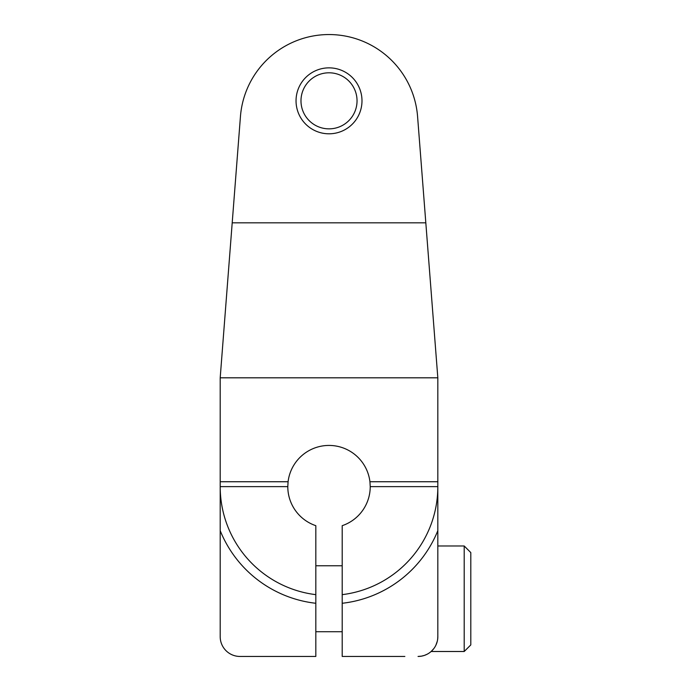<?xml version="1.0" encoding="UTF-8"?>
<svg xmlns="http://www.w3.org/2000/svg" width="691" height="691" viewBox="0 0 691 691"><rect width="100%" height="100%" fill="white"/><g stroke="black" fill="none" stroke-linecap="round" stroke-linejoin="round"><path stroke-width="1.04" d="M404.857 656.45L342.2 656.45L342.2 525.678A41.218 41.218 0 0 0 370.229 486.628L369.935 481.739A41.218 41.218 0 0 0 288.087 481.739L287.793 486.628L220.196 486.628L220.196 377.813L232.202 222.839L425.82 222.839L437.826 377.813L437.826 636.661A19.789 19.789 0 0 1 418.046 656.45L421.484 656.148M370.229 486.628L437.826 486.628A108.815 108.815 0 0 1 342.2 594.649L342.2 598.743M315.822 594.649L315.822 656.45L239.984 656.45A19.789 19.789 0 0 1 220.196 636.661L220.196 486.628A108.815 108.815 0 0 0 315.822 594.649L315.822 525.678A41.218 41.218 0 0 1 287.793 486.628M425.82 222.839L417.58 116.52A88.837 88.837 0 0 0 329.011 34.55A88.837 88.837 0 0 0 240.442 116.52L232.202 222.839M220.196 377.813L437.826 377.813M300.982 100.826A28.029 28.029 0 0 1 329.011 72.797A28.029 28.029 0 0 1 357.04 100.826A28.029 28.029 0 0 1 329.011 128.854A28.029 28.029 0 0 1 300.982 100.826M464.205 651.501L470.804 644.91L470.804 552.584L464.205 545.985L464.205 651.501L431.132 651.501L429.379 652.883M426.986 654.308L424.421 655.396M424.343 655.422L421.432 656.156M427.133 654.239L428.195 653.651M431.201 651.44L433.801 648.624M435.891 645.213L437.299 641.213M437.653 639.313L437.826 636.661M296.042 100.826A32.978 32.978 0 0 0 329.011 133.804A32.978 32.978 0 0 0 361.989 100.826A32.978 32.978 0 0 0 329.011 67.856A32.978 32.978 0 0 0 296.042 100.826M342.2 603.278A117.392 117.392 0 0 0 437.826 530.671M220.196 530.671A117.392 117.392 0 0 0 315.822 603.278M437.826 481.739L369.935 481.739M288.087 481.739L220.196 481.739M342.2 565.774L315.822 565.774M464.205 545.985L437.826 545.985M342.2 631.721L315.822 631.721"/></g></svg>
